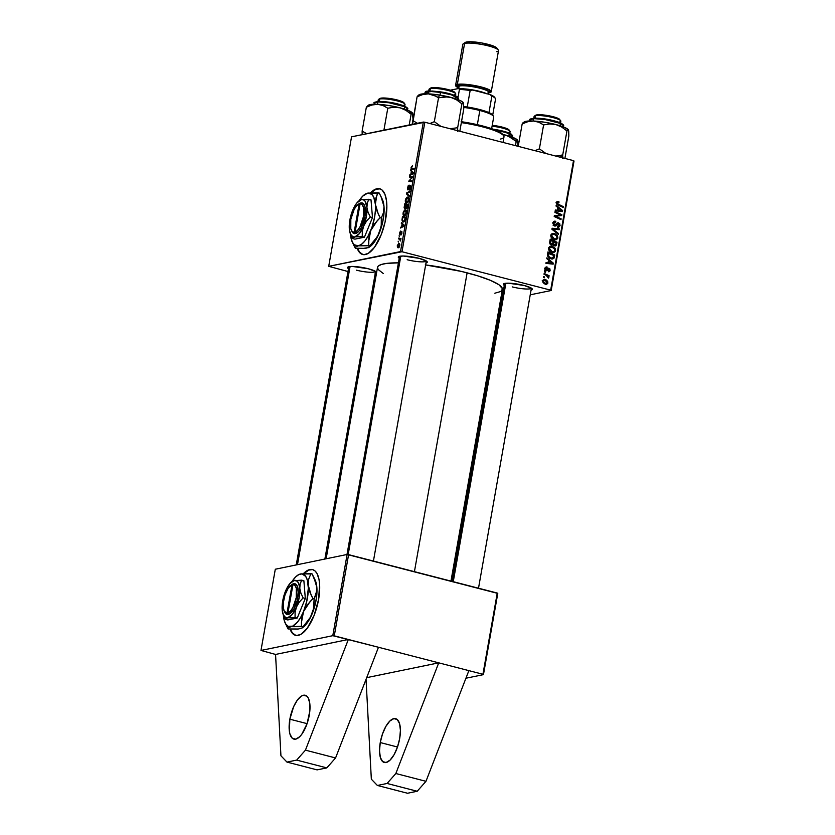 <?xml version="1.0" encoding="UTF-8"?>
<svg xmlns="http://www.w3.org/2000/svg" width="835" height="835" viewBox="0 0 835 835"><rect width="100%" height="100%" fill="white"/><g stroke="black" fill="none" stroke-linecap="round" stroke-linejoin="round"><path stroke-width="1.25" d="M380.259 742.555L397.491 747.012L380.259 742.555L379.518 750.811L380.363 757.502L382.68 761.603L386.094 762.512L390.102 760.08L394.089 754.673L397.45 747.127L399.673 738.568A22.639 9.07 104.5 0 1 384.298 762.491A22.639 9.07 104.5 0 1 380.259 742.555A22.639 9.07 104.5 0 1 395.633 718.643A22.639 9.07 104.5 0 1 399.673 738.568L400.414 730.322L399.568 723.632L397.251 719.519L393.838 718.611L389.83 721.054L385.843 726.45L382.482 734.007L380.259 742.555M309.263 715.209A22.639 9.07 104.5 0 1 293.899 739.121A22.639 9.07 104.5 0 1 289.86 719.196L307.082 723.642L289.86 719.196L293.649 706.66L297.396 700.054L301.466 696.066L303.439 695.252L306.852 696.16L308.178 697.841L309.785 703.352L309.837 710.961L307.05 723.757L301.738 734.341L299.702 736.721L295.694 739.152L292.271 738.244L289.964 734.132L289.348 731.053L289.86 719.196A22.639 9.07 104.5 0 1 305.234 695.273A22.639 9.07 104.5 0 1 309.263 715.209M363.058 254.612L359.614 252.18L357.651 248.527A33.964 13.6 -75.5 0 0 362.891 254.571M385.749 218.645A33.964 13.6 104.5 0 1 362.693 254.518A33.964 13.6 104.5 0 1 357.286 248.517L359.207 252.087L361.409 254.007L363.987 254.696L368.339 253.339L374.456 247.348L381.292 234.52L385.112 221.88L386.866 206.266L386.522 200.859L384.914 194.284L382.127 190.067L379.727 188.762A33.964 13.6 104.5 0 1 385.749 218.645M356.409 270.154A13.59 2.401 -170 0 0 375.583 271.427A13.59 2.401 10 0 1 356.409 270.154M375.092 273.431L376.512 272.68L375.729 271.532L368.35 268.766A14.717 2.599 10 0 0 347.861 267.085L347.861 267.085A14.717 2.599 10 0 0 348.487 268.682L347.673 267.972L347.997 267.002L352.391 266.448L368.35 268.766A14.717 2.599 10 0 1 376.376 272.116A14.717 2.599 10 0 1 375.249 273.4M407.156 259.727A13.59 2.401 -170 0 0 426.33 260.99A13.59 2.401 10 0 1 407.156 259.727M425.85 263.004L427.269 262.253L426.487 261.094L419.097 258.328A14.717 2.599 10 0 0 398.608 256.658L398.608 256.658A14.717 2.599 10 0 0 399.234 258.255L398.431 257.535L398.754 256.564L403.138 256.011L419.097 258.328A14.717 2.599 10 0 1 427.134 261.679A14.717 2.599 10 0 1 425.996 262.973M512.231 286.885A13.59 2.401 -170 0 0 531.394 288.148A13.59 2.401 10 0 1 512.231 286.885M530.914 290.152L532.333 289.401L531.551 288.252L524.161 285.486A14.717 2.599 10 0 0 503.682 283.806L503.682 283.806A14.717 2.599 10 0 0 504.298 285.403L503.495 284.693L503.818 283.723L508.202 283.169L524.161 285.486A14.717 2.599 10 0 1 532.198 288.837A14.717 2.599 10 0 1 531.06 290.121M450.963 581.087L502.388 289.432A63.397 11.189 -170 0 0 467.12 272.836L414.431 571.651L467.12 272.836A63.397 11.189 -170 0 0 425.652 264.925M383.328 273.546L378.078 269.434L377.577 267.127L378.234 266.125L381.303 264.497L386.636 263.401L398.378 262.848A63.397 11.189 -170 0 0 377.514 267.409L326.13 558.782M295.914 635.435L292.459 633.014L290.486 629.308A33.964 13.6 -75.5 0 0 295.747 635.393M318.594 599.467A33.964 13.6 104.5 0 1 295.538 635.341A33.964 13.6 104.5 0 1 290.121 629.298L292.062 632.909L294.264 634.84L296.842 635.519L301.185 634.172L307.301 628.171L314.137 615.343L318.594 599.467L319.617 584.302L318.98 579.26L316.956 573.426L314.972 570.9L312.572 569.585A33.964 13.6 104.5 0 1 318.594 599.467M366.69 677.655L438.74 662.844L334.271 635.842L348.592 554.638L497.253 593.059L482.933 674.273L378.474 647.271L335.576 757.95L378.474 647.271L332.789 635.685L347.109 554.471L275.299 569.23L260.979 650.444L332.789 635.685L260.979 650.444L275.56 654.442L260.979 650.444L275.299 569.23L347.109 554.471L332.789 635.685L334.271 635.842L348.592 554.638L347.109 554.471L497.775 593.414L497.253 593.059L482.933 674.273L438.74 662.844L395.842 773.523L387.075 783.47L417.208 791.256L425.975 781.309L395.842 773.523L425.975 781.309L468.873 670.63L425.975 781.309L417.208 791.256L387.075 783.47L377.378 785.464L407.511 793.25L417.208 791.256L407.511 793.25L377.378 785.464L371.335 779.17L366.043 679.335L371.335 779.17L377.378 785.464L387.075 783.47L395.842 773.523L438.74 662.844L366.69 677.655M465.93 678.229L483.455 674.628L482.933 674.273L483.455 674.628L497.775 593.414L483.455 674.628L465.93 678.229M551.183 290.507L574.021 161.009L573.499 160.644L550.672 290.152L402 251.732L424.838 122.223L573.499 160.644L424.838 122.223L351.545 136.825L328.708 266.334L400.518 251.565L423.345 122.067L351.545 136.825L328.708 266.334L347.986 271.532L328.708 266.334L402 251.732L400.518 251.565L423.345 122.067L424.838 122.223L402 251.732L550.672 290.152L573.499 160.644L574.021 161.009L551.183 290.507L530.235 294.818L551.183 290.507M500.353 300.955L501.605 300.704L500.353 300.955M375.531 278.65L374.372 278.358L375.531 278.65M402.052 224.051L401.447 222.434L404.213 225.304L404.036 226.275L400.456 228.028L401.572 226.776L402.052 224.051L401.572 226.776L400.456 228.028L404.036 226.275L404.213 225.304L401.447 222.434L401.291 223.3L403.326 224.375L402.052 224.051M404.86 208.844L404.119 207.717L404.735 203.782L407.897 204.377L406.864 208.301L406.113 208.635L405.716 207.748L404.86 208.844L405.716 207.748L406.353 208.635L407.313 207.424L407.897 204.377L404.735 203.782L404.651 208.844M411.102 167.449L412.417 165.727L411.498 168.044L414.181 168.764L414.035 169.568L411.154 168.743L411.102 167.449L411.718 169.129L414.035 169.568L414.181 168.764L411.937 168.336L411.488 167.417L412.417 165.727L411.102 167.449M411.373 177.448L409.442 177.051L409.588 176.237L412.751 176.853L409.338 180.485L412.031 180.965L411.885 181.779L408.722 181.174L412.135 177.531L411.373 177.448L412.135 177.531L408.722 181.174L411.885 181.779L412.031 180.965L409.338 180.485L412.751 176.853L409.588 176.237L409.442 177.051L411.373 177.448M410.267 186.393L410.883 187.708L409.641 189.221L410.267 189.378L409.557 189.232L410.246 189.409L409.557 189.232L409.453 190.015L410.914 187.562L410.382 185.6L408.993 188.971L408.211 189.117L408.837 189.284L407.908 187.677L409.098 185.088L407.522 187.708L407.897 189.91L407.428 188.606L408.158 185.819L409.098 185.088L407.95 187.468L408.085 189.117L410.037 185.787L410.726 185.662L411.008 186.748L409.943 189.764L410.319 186.382L408.096 189.91L409.912 186.748L411.008 186.56L410.444 186.435M409.275 196.59L406.468 193.929L406.645 192.916L410.256 191.038L410.11 191.841L407.021 193.449L409.421 195.734L409.275 196.59L409.421 195.734L407.021 193.449L410.11 191.841L410.256 191.038L406.645 192.916L406.468 193.929L407.971 194.325L406.468 193.929L409.275 196.59M406.728 202.978L405.392 202.007L405.57 199.158L407.021 197.185L408.545 197.728L408.576 200.63L407.292 202.748L408.712 200.014L408.597 197.843L407.282 197.102L405.351 200.035C405.194 202.237 405.653 203.218 406.728 202.978L406.238 202.978M370.552 192.802L375.541 189.159L379.727 188.762A33.964 13.6 104.5 0 0 370.552 192.802M398.399 247.776L397.512 247.4L397.272 245.887L398.9 243.465L399.704 244.081L399.725 245.907L398.399 247.776L399.767 245.699L398.639 243.496L397.314 245.594L398.013 247.776M411.321 171.467L410.716 169.849L413.482 172.72L413.315 173.701L409.724 175.444L410.841 174.202L411.321 171.467L410.841 174.202L409.724 175.444L413.315 173.701L413.482 172.72L410.716 169.849L410.559 170.716L412.594 171.801L411.321 171.467M404.484 215.754L403.075 214.522L403.42 211.652L404.902 209.909L406.353 210.618L406.405 213.092L405.038 215.513L406.457 212.789L406.353 210.618L405.038 209.867L403.096 212.81C402.94 215.012 403.399 215.994 404.484 215.754L403.994 215.754M401.948 220.043L402.48 216.547L405.653 217.152L404.098 221.713L402.647 221.891L401.948 220.043L403.451 222.026L405.09 220.054L405.653 217.152L402.48 216.547L401.948 220.043M399.516 233.132L400.424 231.159L399.934 234.071L401.906 231.66L401.082 234.979L401.625 232.37L399.965 234.854L399.485 233.299L399.902 234.865L401.499 232.328L400.925 235.042L401.99 233.069L401.583 231.546L400.007 234.071L400.737 231.044L399.516 233.132M399.401 236.691L399.088 235.804L399.401 236.691M398.452 242.077L398.138 241.19L398.452 242.077M399.454 239.113L400.508 240.991L400.988 238.539L398.681 238.1L400.957 238.695L398.681 238.1L398.535 238.914L399.454 239.113L398.535 238.914L398.681 238.1L400.988 238.539L400.508 240.991L399.454 239.113L400.456 239.374M544.013 274.256L547.301 275.947L548.585 278.139L547.937 276.051L548.96 276.521L549.106 275.717L544.159 273.452L544.013 274.256L545.986 275.195L548.585 278.139L547.937 276.051L548.96 276.521L549.106 275.717L544.159 273.452L544.013 274.256M544.42 271.949L545.391 272.398L545.537 271.573L544.566 271.156L544.42 271.949L545.391 272.398L545.537 271.573L544.566 271.156L544.42 271.949M547.562 254.174L547.812 256.418L549.566 258.224L552.384 259.007L554.054 258.088L554.764 255.009L547.958 251.899L547.509 255.447L551.079 258.86L552.77 258.954L554.158 257.879L554.764 255.009L547.958 251.899L547.562 254.174M548.532 248.12L549.012 250.396L550.985 252.149L553.709 252.64L555.452 251.272L555.317 248.705L552.853 246.544L550.129 246.283L548.532 248.12C548.626 250.5 549.785 251.961 552.019 252.525L553.741 252.629L555.619 250.688L554.962 248.131L552.039 246.273L550.442 246.2L548.532 248.12M550.776 235.355L551.267 237.631L553.574 239.53L555.964 239.864L557.707 238.497L557.571 235.929L555.108 233.769L552.248 233.56L550.776 235.355C550.87 237.724 552.039 239.196 554.273 239.76L555.995 239.854L557.874 237.912L557.216 235.355L554.283 233.497L552.697 233.435L550.776 235.355M555.014 225.189L556.83 224.959L557.801 223.77L556.256 224.093L558.49 223.634L559.252 225.22L557.55 226.316L557.634 227.172L560.066 225.46L559.126 225.648L560.066 225.46L558.584 222.82L557.122 223.122L558.584 222.82L556.882 223.331L555.317 225.106L553.574 225.377L554.67 225.147L553.772 223.289L552.906 223.467L554.628 222.016L553.146 222.319L555.703 222.079L555.755 221.265L553.584 221.609L555.755 221.265L554.398 221.171L552.906 223.488L554.179 225.815L556.027 225.826L558.49 223.634L559.179 225.502L557.55 226.316L557.488 227.13L558.855 227.11L560.024 225.68L559.742 223.603L557.665 222.83L554.544 225.116L553.866 222.882L555.703 222.079L555.755 221.265L553.918 221.358L552.958 223.018L554.597 225.972L555.536 226.014M556.413 201.987L558.98 201.83L556.82 201.997L556.914 204.272L563.155 207.435L563.291 206.621L557.561 203.855L557.456 202.696L558.939 202.654L558.98 201.83L557.529 201.538M556.037 206.068L557.79 207.508L557.31 210.232L555.348 209.992L555.212 210.796L562.425 211.558L562.592 210.587L556.193 205.201L556.037 206.068L557.79 207.508L557.31 210.232L555.348 209.992L555.212 210.796L562.425 211.558L562.592 210.587L556.193 205.201L556.037 206.068M554.92 212.393L560.692 215.002L554.346 215.68L554.2 216.526L560.995 219.636L561.141 218.833L555.369 216.213L561.715 215.555L561.872 214.72L555.066 211.589L554.92 212.393L560.692 215.002L554.346 215.68L554.2 216.526L560.995 219.636L561.141 218.833L555.369 216.213L561.715 215.555L561.872 214.72L555.066 211.589L554.92 212.393M551.945 229.281L558.385 234.458L558.542 233.591L553.02 229.155L559.22 229.709L559.366 228.905L552.123 228.258L551.945 229.281L558.385 234.458L558.542 233.591L553.02 229.155L559.22 229.709L559.366 228.905L552.123 228.258L551.945 229.281M554.722 244.603L554.419 245.636L556.36 245.239L556.663 244.206L555.766 244.394L556.663 244.206L557.018 242.244L555.703 242.515L557.018 242.244L550.213 239.123L549.691 243.121L551.058 244.832L553.052 244.384L554.075 245.699L555.588 245.897L557.018 242.244L550.213 239.123L549.67 242.202L551.465 244.979L552.206 245.01M546.768 258.641L548.522 260.082L548.042 262.806L546.08 262.576L545.933 263.369L553.156 264.142L553.323 263.161L546.925 257.775L546.768 258.641L548.522 260.082L548.042 262.806L546.08 262.576L545.933 263.369L553.156 264.142L553.323 263.161L546.925 257.775L546.768 258.641M547.019 266.991L544.942 268.442L546.09 270.717L548.543 269.027L547.196 269.308L548.971 269.058L549.524 270.081L548.292 271.699L550.161 270.279L549.42 270.436L550.161 270.279L549.002 268.233L545.234 270.091L546.184 269.903L545.579 268.651L544.9 268.786L547.061 267.837L547.113 267.012L545.432 267.357L546.664 266.918L545.38 267.409L544.963 269.507L546.612 270.749L549.117 269.11L549.524 270.081L548.334 270.874L548.616 271.751L549.952 270.947L549.983 268.985L548.324 268.233L546.006 269.841L545.662 268.359L547.061 267.837L547.113 267.012L546.163 266.939M543.47 277.335L544.441 277.784L544.587 276.969L543.616 276.542L543.47 277.335L544.441 277.784L544.587 276.969L543.616 276.542L543.47 277.335M542.75 280.915L543 282.418L544.42 283.806L546.633 284.286L547.823 283.315L547.687 281.353L546.205 279.955L543.982 279.495L542.75 280.915L545.464 284.213L546.654 284.286L547.937 282.908L545.119 279.537L544.065 279.485L542.75 280.915M303.387 573.645L308.397 569.992L312.572 569.585A33.964 13.6 104.5 0 0 303.387 573.645M275.56 654.442L348.341 639.485L275.56 654.442L280.936 755.8L286.969 762.094L296.675 760.101L305.443 750.154L348.341 639.485L305.443 750.154L335.576 757.95L326.809 767.887L335.576 757.95L305.443 750.154L296.675 760.101L326.809 767.887L296.675 760.101L286.969 762.094L317.102 769.88L326.809 767.887L317.102 769.88L286.969 762.094L280.936 755.8L275.56 654.442M312.739 569.637A33.964 13.6 -75.5 0 0 303.919 573.614L308.793 570.096L312.541 569.574M425.265 264.883L461.473 271.438L477.568 275.78L490.427 280.351L498.933 284.745L502.367 288.607L501.668 290.705L500.415 291.592L494.821 293.21M379.894 188.804A33.964 13.6 -75.5 0 0 371.084 192.77L375.948 189.263L380.123 188.867M561.757 210.754L562.592 210.587L561.757 210.754M555.244 210.618L557.31 210.232L555.244 210.618M558.03 210.911L559.972 210.514L556.214 210.733L558.156 210.326L558.542 208.155L557.644 208.332L558.542 208.155L561.757 210.764L556.267 210.451L561.757 210.764L558.928 211.015M558.354 201.59L556.528 202.759L558.166 205.149L563.155 207.435L563.291 206.621L561.976 206.892L563.291 206.621L558.479 204.418L557.31 204.659L558.479 204.418L557.342 203.02L556.496 203.197L558.939 202.654L558.98 201.83L556.736 202.091M557.342 203.02L558.333 202.414M560.609 214.981L561.872 214.72L560.609 214.981M559.92 215.169L559.805 215.806L559.92 215.169M554.21 216.453L555.369 216.213L554.21 216.453M555.807 217.257L557.164 216.985L555.807 217.257M559.826 219.104L561.141 218.833L559.826 219.104M554.315 215.837L560.692 215.002L554.315 215.837M553.814 221.661L553.782 222.183L553.814 221.661M554.628 222.016L555.473 222.016M555.317 225.106L554.67 225.147M553.386 225.502L554.064 224.824M558.584 222.82L557.811 222.799M556.914 223.31L557.571 223.728M557.634 227.172L558.552 227.203M557.801 223.77L558.49 223.634M554.597 225.972L556.83 224.959L554.43 225.92M554.346 226.003L555.359 224.74M554.461 225.888L554.889 225.356M557.676 223.843L556.83 223.279M552.029 228.821L559.366 228.905L557.383 229.562L552.029 228.821M552.05 229.364L553.02 229.155L552.05 229.364M553.323 230.387L554.336 230.178L553.323 230.387M557.561 233.79L558.542 233.591L557.561 233.79M553.949 234.562L551.799 233.8L554.283 233.497L552.342 233.904L553.229 234.197M553.469 239.488L555.703 239.05L553.041 239.28L554.492 238.977L552.457 237.839L551.591 235.627L550.735 235.804L552.561 234.374L554.116 234.291L556.559 235.846L557.081 237.192L556.413 238.726L554.492 238.977L551.591 235.627L552.989 234.228L557.216 235.355L556.319 235.543L557.06 237.672L554.941 239.885M556.924 238.111L557.874 237.912L556.924 238.111M554.555 240.094L555.766 238.893M552.989 234.228L551.016 234.635M551.465 244.979L553.052 244.384L551.11 244.791L553.052 244.384L555.421 245.939M554.586 245.887L556.36 245.239L554.315 245.803M554.273 245.866L554.607 245.135M551.81 244.707L551.716 244.102M553.96 241.712L556.079 242.682L555.839 244.05L553.553 245.313L554.691 245.083L553.094 244.53L553.793 244.384L553.73 243.016L552.833 243.194L553.73 243.016L553.96 241.712L553.062 241.899L556.079 242.682L555.588 244.832L554.43 244.989L553.688 244.05L553.96 241.712M553.219 245.5L554.691 245.083M551.789 243.413L551.851 244.791M550.86 240.303L553.156 241.346L552.864 243.048L550.463 244.425L551.632 244.185L550.495 242.588L549.639 242.766L550.495 242.588L550.599 241.795L549.712 241.983L550.599 241.795L550.86 240.303L549.973 240.48L553.156 241.346L552.582 243.893L551.361 244.091L550.516 242.828L550.86 240.303M550.202 244.613L551.632 244.185M551.695 247.327L549.545 246.565L552.039 246.273L550.098 246.669L550.985 246.972M551.215 252.254L553.448 251.815L550.797 252.045L552.238 251.752L549.806 250.156L549.336 248.392L548.491 248.569L550.307 247.139L551.862 247.066L554.565 249.028L554.753 250.657L553.814 251.7L552.238 251.752L549.336 248.392L550.735 247.003L552.206 247.16L554.962 248.131L554.064 248.319L554.805 250.448L552.686 252.661M554.67 250.876L555.619 250.688L554.67 250.876M552.3 252.869L553.511 251.669M550.735 247.003L548.762 247.41M552.478 263.338L553.323 263.161L552.478 263.338M545.965 263.192L548.042 262.806L545.965 263.192M548.762 263.495L550.703 263.088L546.946 263.307L548.887 262.91L549.263 260.729L548.376 260.917L549.263 260.729L552.488 263.338L546.988 263.025L552.488 263.338L549.66 263.599M553.448 255.28L554.764 255.009L553.448 255.28M553.323 257.598L549.816 258.37L551.257 258.067L548.741 256.428L548.428 254.09L547.541 254.278L548.428 254.09L548.616 253.068L553.824 255.458L553.323 257.598L551.257 258.067C549.179 257.587 548.24 256.262 548.428 254.09L548.616 253.068L547.718 253.255L553.824 255.458L553.511 257.117L554.43 256.929L550.536 258.558M552.488 257.326L552.217 258.286L554.158 257.879L551.674 258.975M551.664 258.986L552.269 258.172M549.315 258.464L551.298 258.119M544.378 268.181L547.061 267.837M549.002 268.233L548.397 268.212M548.292 271.699L549.012 271.719M547.583 270.477L547.029 269.454M546.09 270.717L547.092 270.55M547.489 268.807L548.042 269.392M544.451 271.803L545.537 271.573L544.451 271.803M543.501 277.189L544.587 276.969L543.501 277.189M547.436 276.061L549.106 275.717L547.436 276.061M548.104 277.794L548.866 277.637L548.104 277.794M543.23 279.923L545.119 279.537L543.23 279.923L545.057 280.351L547.301 282.71L544.243 283.702L545.61 283.42L542.719 281.218L545.057 280.351L546.748 281.28L547.269 282.846L545.86 283.472L543.815 282.324L543.47 280.821L545.057 280.351M547.165 283.065L547.937 282.908L547.165 283.065M545.923 283.608L545.537 284.234M545.401 284.359L545.944 283.514M544.263 280.351L543.178 279.934M544.566 283.879L545.61 283.42M560.431 209.752L561.757 210.764L558.156 210.326L558.542 208.155L560.431 209.752M551.163 262.336L552.488 263.338L548.887 262.91L549.263 260.729L551.163 262.336M399.454 243.705L398.639 243.496L399.454 243.705M398.535 244.279L397.637 246.304L399.224 247.15L398.545 246.972L399.746 245.803L399.234 244.488L398.535 244.279L399.464 245.73L398.545 246.972L397.627 245.542L398.89 244.29M398.545 246.972L399.182 247.212M408.294 197.363L407.282 197.102L408.294 197.363M407.856 197.102L407.282 197.102M407.125 197.905L408.231 198.521L407.616 197.895L406.53 198.26L405.716 201.11L406.906 202.174L405.737 200.014L407.125 197.905L408.795 198.667L408.231 198.521L408.68 200.17L406.906 202.174L407.689 202.383L406.488 202.174L407.616 202.467M407.637 193.167L406.645 192.916L407.637 193.167M408.211 189.117L408.826 189.305M412.72 177.051L409.588 176.237L412.72 177.051M411.989 181.174L409.338 180.485L411.989 181.174M412.01 181.07L410.173 180.59L412.01 181.07M411.718 178.492L411.102 178.335L411.718 178.492M411.937 168.336L414.16 168.91L411.937 168.336L411.488 167.417M410.851 174.901L409.87 174.64L410.851 174.901M411.791 174.442L410.841 174.202L411.791 174.442M411.645 171.822L413.45 172.939L412.459 172.678L413.388 173.262L411.258 174.004L412.187 174.244L411.258 174.004L411.645 171.822L412.939 172.167L411.645 171.822L411.258 174.004L413.043 173.179L411.645 171.822M407.866 204.585L404.735 203.782L407.866 204.585M405.716 207.748L407.01 208.082L405.716 207.748L406.353 208.635M406.478 207.842L407.386 205.118L406.405 204.93L407.751 205.212L406.478 207.842L407.073 207.998L406.081 207.498L406.029 204.857L406.081 207.498M405.006 208.051L406.029 204.857L404.965 204.659L404.61 206.662L405.006 208.051L404.965 204.659L406.029 204.857L406.102 206.652L405.006 208.051L405.528 208.186L404.871 208.051L405.518 208.218M406.04 210.128L405.038 209.867L406.04 210.128M405.601 209.867L405.038 209.867M404.871 210.671L405.977 211.297L404.286 211.025L403.462 213.875L404.662 214.95L403.482 212.789L404.871 210.671L406.541 211.443L405.977 211.297L406.436 212.935L404.662 214.95L405.445 215.148L404.234 214.939L405.361 215.232M401.583 227.475L400.602 227.224L401.583 227.475M402.512 227.016L401.572 226.776L402.512 227.016M402.376 224.406L404.171 225.513L403.19 225.262L404.119 225.847L401.99 226.588L402.919 226.828L401.99 226.588L402.376 224.406L403.67 224.74L402.376 224.406L401.99 226.588L403.775 225.753L402.376 224.406M405.612 217.361L402.48 216.547L405.612 217.361M403.608 221.223L404.589 220.346L405.132 217.883L402.71 217.424L402.418 220.273L403.608 221.223C402.606 221.473 402.24 220.555 402.533 218.457L402.71 217.424L405.507 217.977L405.058 220.158L403.608 221.223L404.401 221.421L403.148 221.223L404.317 221.515M400.007 234.071L399.819 233.101M401.572 234.395L401.019 234.249L401.572 234.395M401.499 232.328L401.687 233.101M400.466 239.374L399.641 239.165M406.906 202.174L408.075 200.911L408.231 198.521M404.662 214.95L405.831 213.687L405.977 211.297M503.014 142.43L503.985 136.94A38.494 6.795 -170 0 0 461.358 122.62A38.494 6.795 10 0 1 503.578 135.635A38.494 6.795 10 0 1 500.228 139.09M517.564 140.165L517.616 140.238A22.785 4.018 -170 0 0 517.564 140.165A22.785 4.018 -170 0 0 505.123 134.978L510.947 137.472L516.197 141.407L515.445 145.645L516.197 141.407L517.095 140.165L517.752 140.499L517.345 139.904L512.116 137.128L502.012 134.435L505.123 134.978A22.785 4.018 -170 0 0 502.66 134.372A37.366 6.596 -170 0 0 461.515 121.722M461.16 121.67L475.501 124.258L488.433 127.609L497.994 131.189L502.722 134.456M535.412 115.554L539.493 114.708L548.365 115.658L556.82 117.85L559.805 119.53A12.452 2.202 -170 0 0 549.493 115.877A12.452 2.202 -170 0 0 536.613 114.917L535.412 115.752A13.59 2.401 10 0 1 549.472 116.806A13.59 2.401 10 0 1 560.702 120.762A13.59 2.401 10 0 1 559.523 121.983M560.546 122.922L560.849 121.221A13.59 2.401 -170 0 0 550.651 117.046A13.59 2.401 -170 0 0 535.412 115.752L534.984 118.142L535.412 115.752A13.59 2.401 -170 0 0 534.087 116.503L533.784 118.205M505.874 283.253L453.259 581.682L505.874 283.253M560.702 120.762L559.909 119.989M534.379 116.117A13.59 2.401 10 0 1 535.412 115.752L536.613 114.917A12.452 2.202 -170 0 0 535.663 115.251L534.379 116.117M556.653 155.863L559.711 155.529L556.653 155.863M562.727 154.872L559.711 155.529L562.727 154.872L566.944 130.97L568.207 129.665L568.708 130.97L568.854 136.001L564.898 158.42L568.854 136.001L568.499 130.072L564.679 127.421L555.87 124.54L561.704 127.045L566.944 130.97L562.727 154.872L560.243 157.22L562.727 154.872L562.717 156.844L562.727 154.872M530.736 120.95L530.048 119.864L534.087 118.664L544.827 119.468L560.609 123.465A0.678 0.543 -66.4 0 0 560.17 122.787L545.641 119.04L535.371 118.163L530.893 119.144M560.202 125.772L560.609 123.465A16.982 2.996 -170 0 0 542.092 119.102A16.982 2.996 -170 0 0 530.048 119.864C528.858 119.259 530.736 118.674 535.673 118.132C544.681 118.455 552.895 120.021 560.327 122.818C563.114 124.373 564.168 125.354 563.489 125.761A16.982 2.996 -170 0 0 560.609 123.465L560.202 125.772M523.722 123.027L523.065 122.693L522.167 123.935L518.211 146.355L522.167 123.935L527.803 121.712L533.481 121.023L538.836 122.234L543.595 124.937L549.67 123.945L555.87 124.54L544.462 122.202L533.481 121.023L525.893 121.325L524.056 122.025L523.722 123.027M562.759 158.556L562.717 156.844L562.759 158.556M545.996 153.536L539.389 148.839L543.595 124.937L539.389 148.839L534.964 150.686L539.389 148.839L545.996 153.536M568.52 130.604L568.499 130.072M531.102 118.914L537.855 118.205L552.906 120.48M555.703 121.221L560.17 122.787A0.678 0.543 113.6 0 1 560.609 123.465L563.489 125.761L563.301 126.857M568.343 129.78A22.785 4.018 -170 0 0 568.311 129.728A22.785 4.018 -170 0 0 555.87 124.54L561.704 127.045L566.944 130.97L568.207 129.665M533.481 121.023A22.785 4.018 -170 0 0 524.161 121.941L522.167 123.935L527.803 121.712L533.481 121.023L538.836 122.234L543.595 124.937L549.67 123.945L555.87 124.54A22.785 4.018 -170 0 0 533.481 121.023M509.799 133.35L510.091 131.659A13.59 2.401 -170 0 0 492.076 126.221A13.59 2.401 10 0 1 509.955 131.199A13.59 2.401 10 0 1 508.765 132.41M509.162 130.417L507.482 128.872L504.298 127.682L492.233 125.344A12.452 2.202 -170 0 1 509.047 129.936L509.955 131.199M512.189 135.228L505.008 131.669L493.297 129.237M517.773 141.042L518.097 146.428L517.345 139.904M517.46 140.092L516.197 141.407L508.097 136.001L502.399 134.31M493.245 129.216L494.946 129.467C502.753 130.761 508.264 132.358 511.49 134.268L512.742 136.199A16.982 2.996 -170 0 0 495.646 130.145L506.187 132.567L512.742 136.199L512.554 137.295M498.098 130.03L506.626 132.17M508.797 132.953L512.158 135.113M455.639 93.614L454.72 92.351A12.452 2.202 -170 0 0 444.429 88.719A12.452 2.202 -170 0 0 431.538 87.758L430.338 88.593A13.59 2.401 10 0 1 444.397 89.648A13.59 2.401 10 0 1 455.639 93.614A13.59 2.401 10 0 1 454.449 94.825M455.482 95.764L455.774 94.073A13.59 2.401 -170 0 0 445.587 89.888A13.59 2.401 -170 0 0 430.338 88.593L429.921 90.984L430.338 88.593A13.59 2.401 -170 0 0 429.013 89.355L428.72 91.046M400.81 256.094L348.174 554.586L400.81 256.094M454.845 92.831L451.745 90.691L443.291 88.51L434.419 87.56L430.338 88.395M429.305 88.969A13.59 2.401 10 0 1 430.338 88.593L431.538 87.758A12.452 2.202 -170 0 0 430.589 88.103L429.305 88.969M447.696 96.85L450.806 97.382A22.785 4.018 -170 0 0 439.387 95.044L438.532 97.789L444.606 96.787L450.806 97.382L456.63 99.887L461.88 103.822L457.663 127.713L450.044 128.736L457.663 127.713L461.88 103.822L462.778 102.58L463.435 102.914L463.78 108.842L459.824 131.272L463.78 108.842L463.028 102.319L459.605 100.263L450.806 97.382L439.387 95.044L428.418 93.864L433.751 95.075L438.532 97.789L447.696 96.85M440.473 92.424L451.317 94.814L458.425 98.614A16.982 2.996 -170 0 0 440.473 92.424L439.993 95.138L440.473 92.424A16.982 2.996 -170 0 0 424.973 92.716L431.236 91.506L440.473 92.424L440.619 91.881L440.473 92.424M457.872 97.643L450.691 94.084L440.63 91.892L432.102 91.025L425.829 91.986M440.932 126.388L434.315 121.68L438.532 97.789L434.315 121.68L429.889 123.528L434.315 121.68L440.932 126.388M417.657 123.382L412.887 120.668L417.093 96.776L422.708 94.564L428.418 93.864L420.83 94.167L417.093 96.776L412.866 122.641L412.887 120.668L417.657 123.382M457.695 131.398L457.663 127.713L457.695 131.398M463.456 103.457L463.028 102.319M443.782 92.445L452.309 94.585M454.48 95.367L457.841 97.528M426.56 91.485L437.53 91.464M418.356 95.461L417.093 96.776L422.708 94.564L428.418 93.864A22.785 4.018 -170 0 0 419.086 94.793L418.001 95.524M436.214 96.286L438.532 97.789L439.387 95.044A22.785 4.018 -170 0 0 428.418 93.864L436.214 96.286M463.3 102.653L463.248 102.58A22.785 4.018 -170 0 0 463.248 102.58A22.785 4.018 -170 0 0 450.806 97.382L456.63 99.887L461.88 103.822L463.143 102.507M404.724 106.202L405.027 104.5A13.59 2.401 -170 0 0 394.84 100.325A13.59 2.401 -170 0 0 379.591 99.031L379.173 101.421L379.591 99.031L380.791 98.186A12.452 2.202 -170 0 0 379.841 98.53L378.558 99.396A13.59 2.401 10 0 1 379.591 99.031A13.59 2.401 -170 0 0 378.265 99.782L377.973 101.473M297.49 564.669L350.063 266.532L297.49 564.669M379.591 98.833L383.672 97.987L392.544 98.937L400.998 101.129L404.088 103.269M404.881 104.041L403.973 102.788A12.452 2.202 -170 0 0 393.682 99.156A12.452 2.202 -170 0 0 380.791 98.186L379.591 99.031A13.59 2.401 10 0 1 393.65 100.085A13.59 2.401 10 0 1 404.881 104.041A13.59 2.401 10 0 1 403.702 105.262M412.386 112.944L413.033 119.28L412.135 124.373L413.033 119.28L412.678 113.351L408.858 110.7L411.123 114.249L412.02 113.007L412.678 113.351L412.02 113.007L411.123 114.249L409.233 124.968L411.123 114.249L408.858 110.7L400.059 107.819L405.883 110.314L411.123 114.249L405.883 110.314L400.059 107.819L388.64 105.471L377.67 104.302L383.014 105.513L387.784 108.216L393.859 107.224L400.059 107.819A22.785 4.018 -170 0 0 377.67 104.302L370.072 104.605L366.346 107.214L371.982 104.991L377.67 104.302A22.785 4.018 -170 0 0 368.339 105.22L366.346 107.214L362.129 131.105L366.346 107.214L371.982 104.991L377.67 104.302L383.014 105.513L387.784 108.216L383.912 130.177L387.784 108.216L393.859 107.224L400.059 107.819A22.785 4.018 -170 0 1 408.858 110.7A22.785 4.018 -170 0 1 412.49 113.007A22.785 4.018 -170 0 1 412.532 113.059M404.787 106.744L407.678 109.041A16.982 2.996 -170 0 0 404.787 106.744L404.38 109.051L404.787 106.744A16.982 2.996 -170 0 0 386.281 102.381A16.982 2.996 -170 0 0 374.226 103.143L378.265 101.943L389.006 102.747L404.787 106.744A0.678 0.543 -66.4 0 0 404.516 106.097A0.678 0.543 113.6 0 1 404.787 106.744M399.881 104.5L404.349 106.066A0.678 0.543 113.6 0 1 404.516 106.097A0.678 0.543 -66.4 0 0 404.349 106.066L389.82 102.308L379.56 101.432L375.082 102.423M366.899 133.809L362.129 131.105L362.16 134.769L362.129 131.105L366.899 133.809M412.709 113.884L412.678 113.351M375.291 102.194L379.612 101.432L384.799 101.682L397.095 103.759M374.915 104.229L374.226 103.143C373.047 102.538 374.915 101.954 379.852 101.411C388.859 101.734 397.084 103.289 404.505 106.097C407.292 107.642 408.346 108.623 407.678 109.041L407.48 110.136M494.769 97.841L493.527 96.307L489.947 94.512L491.867 96.15A23.777 4.196 10 0 1 495.426 98.457L494.518 97.204A22.639 3.998 -170 0 0 489.947 94.512L472.433 89.982L470.136 90.535A23.777 4.196 -170 0 0 459.427 89.387L458.603 88.5L472.433 89.982A22.639 3.998 -170 0 0 458.603 88.5L450.326 90.201L458.603 88.5L459.427 89.387A23.777 4.196 10 0 1 470.136 90.535L467.235 106.995A23.777 4.196 -170 0 0 463.79 106.515A23.777 4.196 10 0 1 467.235 106.995L479.551 109.51A23.777 4.196 -170 0 0 467.235 106.995L470.136 90.535L472.433 89.982L489.947 94.512L491.867 96.15L488.966 112.61A23.777 4.196 -170 0 0 479.551 109.51L488.966 112.61A23.777 4.196 10 0 1 492.692 115.199L495.593 98.739A23.777 4.196 -170 0 0 491.867 96.15L488.966 112.61A23.777 4.196 -170 0 1 492.525 114.927L493.433 116.18A24.904 4.394 10 0 0 479.843 110.502L479.551 109.51L479.843 110.502A24.904 4.394 -170 0 0 463.801 107.433A24.904 4.394 10 0 1 479.843 110.502L477.349 124.676L479.843 110.502A24.904 4.394 -170 0 1 493.694 117.025L491.648 128.653M459.427 89.387L458.018 97.392L459.427 89.387M492.702 115.157L495.593 98.739A23.777 4.196 10 0 0 495.426 98.457M498.318 50.037L496.856 48.033A16.303 2.881 -170 0 0 483.381 43.274A16.303 2.881 -170 0 0 466.504 42.011L464.594 43.357A18.119 3.194 10 0 1 483.34 44.756A18.119 3.194 10 0 1 498.318 50.037A18.119 3.194 10 0 1 496.731 51.666M486.596 93.645A16.982 2.996 -170 0 0 464.552 88.907M488.068 92.434L488.84 92.403A15.855 2.797 -170 0 0 476.952 87.529A15.855 2.797 -170 0 0 459.166 86.015A1.127 1.023 78.4 0 0 458.363 84.659L456.724 85.525L457.622 86.861L458.363 84.659A1.127 1.023 -101.6 0 1 459.166 86.015L458.728 88.5L459.166 86.015A15.855 2.797 -170 0 0 457.622 86.903L457.298 88.771M491.262 91.704L498.505 50.653A18.119 3.194 -170 0 0 484.916 45.09A18.119 3.194 -170 0 0 464.594 43.357L457.35 84.398A18.119 3.194 10 0 1 477.683 86.13A18.119 3.194 10 0 1 491.262 91.704A18.119 3.194 10 0 1 489.498 92.706A18.119 3.194 10 0 1 488.767 92.831L491.241 91.777L490.281 90.368L481.19 86.955L467.548 84.492L457.35 84.398L464.594 43.357A18.119 3.194 -170 0 0 462.82 44.359L455.586 85.41A18.119 3.194 10 0 1 457.35 84.398L455.607 85.327L458.039 87.571M457.549 87.331A18.119 3.194 10 0 1 455.586 85.41M458.363 84.659L467.913 84.742L480.699 87.059L489.226 90.253L490.135 91.579L488.496 92.445C492.786 91.965 490.197 90.17 480.699 87.059C468.393 84.533 460.941 83.73 458.363 84.659M497.013 48.66L496.136 47.386L492.963 45.852L481.889 42.992L470.282 41.75L464.938 42.846M487.076 93.864L476.848 90.723L464.166 88.875M488.767 92.017A15.855 2.797 -170 0 0 475.95 87.32A15.855 2.797 -170 0 0 459.166 86.015M463.216 43.848A18.119 3.194 10 0 1 464.594 43.357L466.504 42.011A16.303 2.881 -170 0 0 465.262 42.46L463.216 43.848M351.326 230.178L351.879 231.368A15.855 6.346 -75.5 0 0 354.948 233.685L354.134 232.328A14.717 5.897 104.5 0 1 351.326 230.178A14.717 5.897 104.5 0 1 351.42 216.526A14.717 5.897 104.5 0 1 357.954 204.533A14.717 5.897 104.5 0 1 359.154 203.876L356.649 205.723L354.207 209.261L350.825 219.292L350.794 228.644L352.12 231.41L354.134 232.328L359.154 203.876L360.355 202.999A15.855 6.346 -75.5 0 0 359.019 203.761L361.325 202.832L360.125 203.677L355.105 232.13L357.61 230.283L360.052 226.744L363.434 216.703L363.465 207.351L362.139 204.596L360.125 203.677A14.717 5.897 104.5 0 1 363.434 216.703A14.717 5.897 104.5 0 1 355.105 232.13L355.919 233.487A15.855 6.346 -75.5 0 0 364.926 216.86A15.855 6.346 -75.5 0 0 361.325 202.832L360.125 203.677L355.105 232.13L355.908 233.529L353.779 233.466L351.932 231.472M352.631 210.399L352.631 210.41A19.247 7.703 104.5 0 1 359.207 200.65A19.247 7.703 104.5 0 1 361.419 199.607L359.708 200.296L361.419 199.607A19.247 7.703 104.5 0 1 366.92 207.466L367.275 203.114L368.83 199.304L371.011 199.868L372.483 217.549L364.425 237.182L354.906 239.144L352.725 238.58L354.906 239.144L364.425 237.182L362.244 236.618L364.425 237.182L372.483 217.549L370.302 216.985L372.483 217.549L371.011 199.868L361.419 199.607L356.858 202.947L353.591 208.249L351.013 215.065L349.531 222.371L349.343 229.061A19.247 7.703 104.5 0 1 352.631 210.399M350.543 234.176L352.725 238.58L354.844 236.921L362.244 236.618L362.296 231.389L363.632 226.118L366.429 221.265L370.302 216.985L368.047 212.226L366.92 207.466L367.275 203.114L368.83 199.304L361.419 199.607L363.444 199.795L365.104 201.256L366.92 207.466A19.247 7.703 104.5 0 1 363.632 226.118L366.429 221.265L370.302 216.985L368.047 212.226L366.92 207.466L366.377 216.568L363.632 226.118A19.247 7.703 104.5 0 1 354.844 236.921L362.244 236.618L362.296 231.389L363.632 226.118L359.405 233.57L354.844 236.921A19.247 7.703 104.5 0 1 350.543 234.176A19.247 7.703 104.5 0 1 349.343 229.061L352.182 241.858L354.207 244.759L358.309 245.845L361.482 244.331L364.759 241.117L367.901 236.441L371.94 227.37L374.602 217.11L375.406 210.378L375.364 204.262L373.725 197.154L371.7 194.252L367.598 193.167L362.787 196.089L359.123 200.713A27.169 10.876 104.5 0 1 364.467 194.649A27.169 10.876 104.5 0 1 367.598 193.167L365.177 194.148L367.598 193.167A27.169 10.876 104.5 0 1 375.364 204.262L376.794 195.338L378.057 192.749L379.236 193.052L382.409 199.774L383.996 206.495L383.495 212.633L381.313 218.008L381.24 225.398L379.351 232.84L375.395 239.687L369.362 247.097L364.916 248.371L355.313 248.193L362.442 248.517L368.506 247.536M352.234 241.983L355.313 248.193L355.898 246.826L358.309 245.845A27.169 10.876 104.5 0 1 352.234 241.983A27.169 10.876 104.5 0 1 350.554 234.75L350.554 234.76A27.169 10.876 104.5 0 1 350.502 234.092L352.819 236.722L354.844 236.921L352.725 238.58L351.483 236.19M353.57 244.822L355.313 248.193L355.898 246.826L358.309 245.845L368.767 245.427L368.83 238.038L370.719 230.606L374.675 223.749L380.134 217.705L376.95 210.984L375.364 204.262A27.169 10.876 104.5 0 1 370.719 230.606A27.169 10.876 104.5 0 1 358.309 245.845L369.947 245.73L368.767 245.427L368.621 241.743L370.719 230.606L377.274 220.628L380.134 217.705L381.313 218.008L380.134 217.705L378.38 214.345L375.364 204.262L375.865 198.125L378.057 192.749L367.598 193.167L379.236 193.052L382.315 199.262A27.169 10.876 -75.5 0 1 383.996 206.495L383.495 212.633L381.313 218.008L381.24 225.398L379.351 232.84A27.169 10.876 -75.5 0 0 383.996 206.495L382.305 199.252M380.979 196.413L383.996 206.495L384.048 212.612L382.534 222.799L377.618 236.357L368.277 247.713M370.082 246.596A27.169 10.876 -75.5 0 0 379.351 232.84L374.998 241.179L369.195 247.233M369.362 247.097L368.433 247.651M365.469 248.162L366.951 248.078M361.325 202.832L363.507 203.792L364.947 206.767L364.926 216.86L361.263 227.704L358.622 231.514L354.938 233.727L354.134 232.328L359.154 203.876L361.325 202.832M360.897 203.135L360.355 202.999L360.897 203.135M291.895 584.573L294.202 583.623L292.991 584.5L287.929 612.963L290.434 611.136L292.876 607.609L296.279 597.589L296.331 588.216L295.005 585.439L292.991 584.5A14.717 5.897 104.5 0 1 296.279 597.589A14.717 5.897 104.5 0 1 287.929 612.963L288.743 614.32A15.855 6.346 -75.5 0 0 297.761 597.745A15.855 6.346 -75.5 0 0 294.191 583.655L292.991 584.5L287.929 612.963L288.733 614.362L286.603 614.289L284.766 612.264M283.389 615.009L285.549 619.372L287.658 617.754A19.247 7.703 104.5 0 1 283.389 615.009A19.247 7.703 104.5 0 1 282.188 609.821A19.247 7.703 104.5 0 1 285.507 591.159L285.507 591.17A19.247 7.703 104.5 0 1 292.052 581.484A19.247 7.703 104.5 0 1 294.306 580.419L292.594 581.097M284.317 616.981L285.549 619.372L287.731 619.935L285.549 619.372L287.658 617.754L297.239 618.057L287.731 619.935L297.239 618.057L295.058 617.493L295.11 612.264L296.456 607.014L299.264 602.171L303.136 597.891L305.318 598.455L297.239 618.057L305.318 598.455L303.136 597.891L300.892 593.121L299.775 588.351L300.141 583.989L301.706 580.168L303.877 580.732L305.318 598.455L303.877 580.732L294.306 580.419A19.247 7.703 104.5 0 1 299.775 588.351L300.141 583.989L301.706 580.168L293.252 580.722M285.09 622.806L288.138 628.964L288.701 627.628L291.112 626.678A27.169 10.876 104.5 0 1 285.09 622.806A27.169 10.876 104.5 0 1 283.389 615.489L283.389 615.499A27.169 10.876 104.5 0 1 283.347 614.915L284.265 620.582L285.935 624.298L288.263 626.375L292.678 626.156L297.563 622.002L300.715 617.347L303.533 611.523L306.716 601.503L308.345 588.132L307.343 580.074L305.683 576.369L301.967 573.906L298.94 574.511L295.684 576.87L291.979 581.546A27.169 10.876 104.5 0 1 297.323 575.482A27.169 10.876 104.5 0 1 300.496 573.979L298.085 574.939L300.496 573.979A27.169 10.876 104.5 0 1 308.219 585.168L308.741 579.01L310.933 573.624L312.113 573.927L316.319 584.041L316.851 590.575L314.137 598.956L313.386 610.051L310.422 617.263L302.166 627.962L297.73 629.193L288.138 628.964L298.272 628.985M286.384 625.592L288.138 628.964L288.701 627.628L291.112 626.678L301.56 626.323L301.633 618.944L303.533 611.523L307.499 604.686L312.958 598.653L309.795 591.911L308.219 585.168A27.169 10.876 104.5 0 1 303.533 611.523A27.169 10.876 104.5 0 1 291.112 626.678L302.74 626.626L301.56 626.323L301.414 622.639L303.533 611.523L310.098 601.565L312.958 598.653L314.137 598.956L312.958 598.653L311.215 595.282L308.219 585.168L308.741 579.01L310.933 573.624L300.496 573.979L312.113 573.927L315.16 580.085A27.169 10.876 -75.5 0 1 316.862 587.402L316.34 593.56L314.137 598.956L314.064 606.335L312.165 613.756A27.169 10.876 -75.5 0 0 316.862 587.402L315.16 580.074M313.856 577.298L316.862 587.402L316.58 596.848L315.359 603.726L310.422 617.263L302.635 627.325M302.928 627.419A27.169 10.876 -75.5 0 0 312.165 613.756L307.802 622.075L302.019 628.077M299.775 588.351A19.247 7.703 104.5 0 1 296.456 607.014L299.264 602.171L303.136 597.891L300.892 593.121L298.627 583.289L297.208 581.223L294.306 580.419L289.745 583.738L285.507 591.159L282.752 600.709L282.188 609.832L283.336 614.884L285.643 617.535L295.058 617.493L295.11 612.264L296.456 607.014A19.247 7.703 104.5 0 1 287.658 617.754L292.229 614.435L296.456 607.014L299.222 597.463L299.775 588.351M284.171 611.001L284.735 612.201A15.855 6.346 -75.5 0 0 287.772 614.508L286.958 613.151L292.031 584.688L293.231 583.811L295.36 583.884L297.208 585.909L298.293 592.213L297.135 600.636L294.087 608.579L290.079 613.6L287.762 614.55L286.958 613.151L292.031 584.688L288.273 588.091L285.038 594.77L283.315 602.693L283.295 607.462L284.192 611.032L286.958 613.151A14.717 5.897 104.5 0 1 284.171 611.001A14.717 5.897 104.5 0 1 284.276 597.349A14.717 5.897 104.5 0 1 290.799 585.366A14.717 5.897 104.5 0 1 292.031 584.688L293.231 583.853A15.855 6.346 -75.5 0 0 291.864 584.584L290.799 585.366M557.895 202.394L555.953 202.79M554.774 221.985L552.833 222.381M555.118 225.168L553.177 225.565M558.114 223.613L556.173 224.02M546.487 269.914L544.545 270.31M544.159 280.299L542.218 280.696M398.9 244.29L399.819 244.53M407.605 197.895L408.712 198.187M411.843 168.315L414.16 168.91M406.342 207.842L407.052 208.03M405.361 210.671L406.468 210.952M399.934 234.071L400.497 234.218M503.578 135.635L502.67 134.383M478.507 588.205L531.404 288.158M560.045 125.73L560.442 123.538M452.111 581.39L504.653 283.441M533.294 121.012L533.68 118.82M529.849 120.96L530.048 119.864M509.684 133.965L509.298 136.157M455.367 96.38L454.981 98.572M426.341 261L373.433 561.057M428.605 91.662L428.219 93.854M399.579 256.282L346.995 554.492M458.227 99.699L458.425 98.614L457.173 96.672C453.154 94.532 447.643 92.936 440.619 91.881C419.838 89.585 426.988 92.779 424.973 92.716L424.785 93.802M296.248 564.93L348.832 266.72M377.472 104.291L377.858 102.089M324.878 559.043L375.593 271.438M404.234 109.009L404.62 106.807M374.038 104.239L374.226 103.143M488.84 92.403L488.538 94.146M365.354 194.012L364.467 194.649M359.833 200.202L359.207 200.65M357.954 204.533L359.019 203.761M298.231 574.824L297.323 575.482M292.699 581.014L292.052 581.484"/></g></svg>
